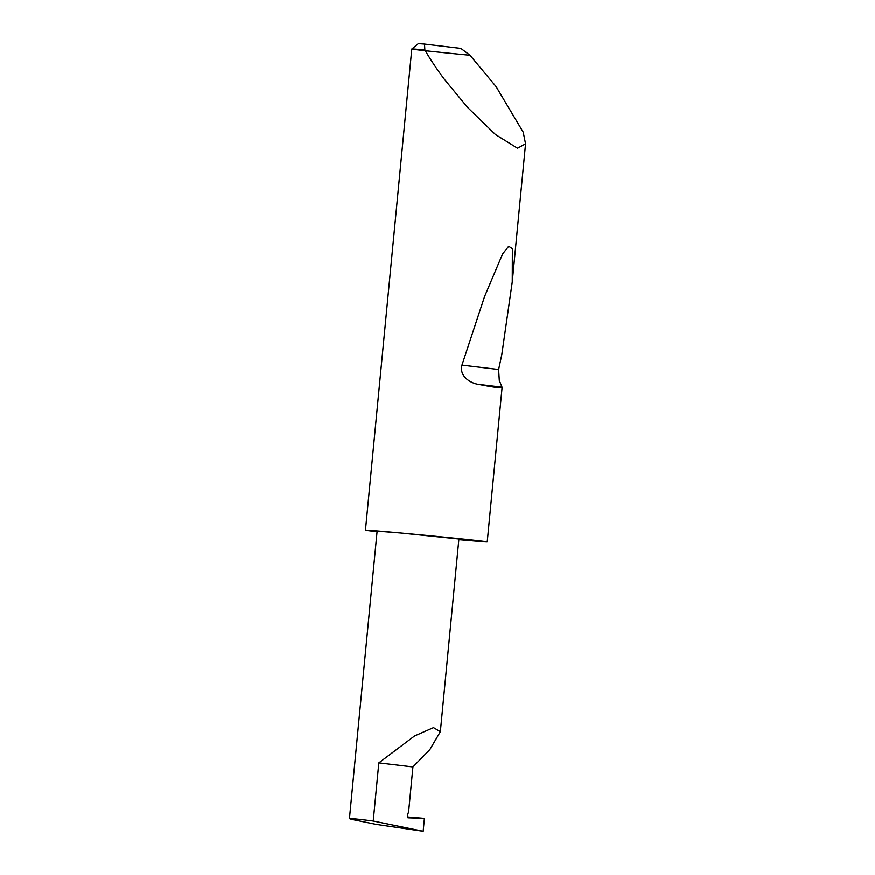 <?xml version="1.0" encoding="UTF-8"?>
<svg xmlns="http://www.w3.org/2000/svg" width="875" height="875" viewBox="0 0 875 875"><rect width="100%" height="100%" fill="white"/><g stroke="black" fill="none" stroke-linecap="round" stroke-linejoin="round"><path stroke-width="1.31" d="M424.408 818.388L423.172 831.25L373.231 821.023L378.831 762.902L414.553 735.995L433.486 727.65L440.355 731.73L429.877 749.569L412.934 766.97L408.614 811.858L407.586 814.811A1.958 0.82 95.2 0 0 407.4 816.769A1.958 0.82 95.2 0 0 408.013 817.819L424.408 818.388L407.444 816.988M458.839 539.7L483.766 541.811A61.163 0.645 -174.5 0 0 487.233 541.931A61.163 0.645 -174.5 0 0 400.969 533.039L458.905 539.011L440.355 731.73M523.206 132.147L525.558 143.828L517.519 148.203L495.502 134.542L467.709 107.559L444.62 79.625C436.691 69.037 430.095 59.128 424.856 49.897A61.163 0.645 -174.5 0 0 411.808 49.033A61.163 0.645 -174.5 0 0 411.797 49.033A61.163 0.645 -174.5 0 0 470.039 55.289L496.027 86.527L523.206 132.147M478.658 384.409L502.053 387.198C502.348 388.456 494.55 387.527 478.658 384.409C471.286 383.611 458.861 376.578 461.945 365.148L484.586 296.548L502.611 253.991L508.692 246.334L512.367 248.719L512.258 281.969L501.769 354.845L498.63 369.523L499.297 380.45L502.108 387.384L487.233 541.931M373.231 821.023C351.98 818.333 345.275 817.884 353.117 819.667L349.442 818.661L377.125 531.136L400.969 533.039A61.163 0.645 -174.5 0 0 365.466 530.206A61.163 0.645 -174.5 0 0 377.07 531.694M353.117 819.667L376.173 824.381L423.172 831.25M378.831 762.902L412.934 766.97M470.039 55.289L460.873 48.431L424.528 44.089L424.856 49.897M365.466 530.206L411.797 49.033L418.206 43.75A55.289 0.58 5.5 0 1 424.528 44.089M498.63 369.523L461.945 365.148M525.558 143.828L512.258 281.969"/></g></svg>
